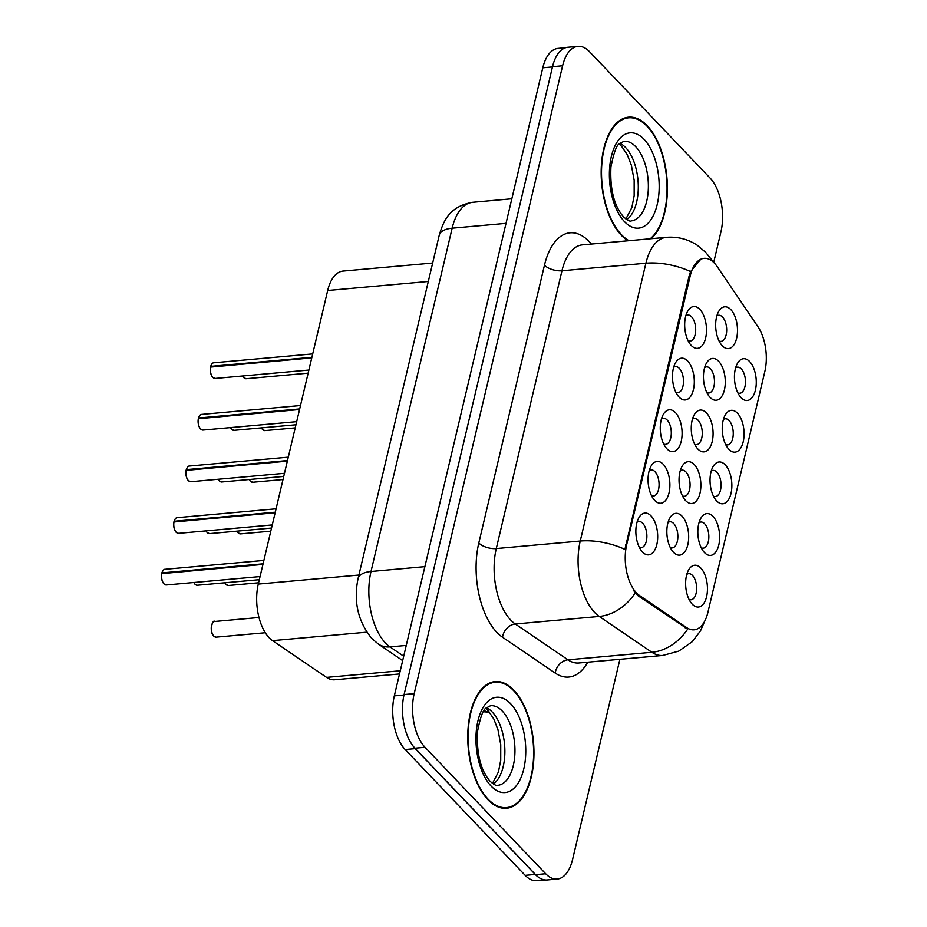 <?xml version="1.0" encoding="UTF-8"?>
<svg xmlns="http://www.w3.org/2000/svg" width="927" height="927" viewBox="0 0 927 927"><rect width="100%" height="100%" fill="white"/><g stroke="black" fill="none" stroke-linecap="round" stroke-linejoin="round"><path stroke-width="1.39" d="M737.428 413.175A20.985 10.8 -95.1 0 1 743.211 441.785A20.985 10.8 -95.1 0 1 728.889 449.305A20.985 10.8 -95.1 0 1 728.193 448.529A20.985 10.8 -95.1 0 1 725.192 415.122A20.985 10.8 -95.1 0 1 737.428 413.175M725.667 444.543A13.117 6.756 84.9 0 0 727.614 444.902A13.117 6.756 84.9 0 0 733.222 434.96A13.117 6.756 84.9 0 0 729.109 420.557A13.117 6.756 84.9 0 0 725.273 418.784A13.117 6.756 84.9 0 0 723.419 419.479M725.227 464.809A20.985 10.8 -95.1 0 1 731.009 493.407A20.985 10.8 -95.1 0 1 716.675 500.939A20.985 10.8 -95.1 0 1 715.98 500.151A20.985 10.8 -95.1 0 1 712.99 466.745A20.985 10.8 -95.1 0 1 725.227 464.809M713.466 496.177A13.117 6.756 84.9 0 0 715.412 496.536A13.117 6.756 84.9 0 0 721.021 486.594A13.117 6.756 84.9 0 0 716.907 472.179A13.117 6.756 84.9 0 0 713.06 470.418A13.117 6.756 84.9 0 0 711.218 471.113M713.014 516.432A20.985 10.8 -95.1 0 1 718.796 545.041A20.985 10.8 -95.1 0 1 704.474 552.573A20.985 10.8 -95.1 0 1 703.778 551.785A20.985 10.8 -95.1 0 1 700.777 518.378A20.985 10.8 -95.1 0 1 713.014 516.432M701.264 547.811A13.117 6.756 84.9 0 0 703.199 548.17A13.117 6.756 84.9 0 0 708.807 538.228A13.117 6.756 84.9 0 0 704.694 523.813A13.117 6.756 84.9 0 0 700.858 522.052A13.117 6.756 84.9 0 0 699.004 522.747M700.812 568.066A20.985 10.8 -95.1 0 1 706.594 596.675A20.985 10.8 -95.1 0 1 692.272 604.207A20.985 10.8 -95.1 0 1 691.577 603.419A20.985 10.8 -95.1 0 1 688.576 570.012A20.985 10.8 -95.1 0 1 700.812 568.066M689.051 599.433A13.117 6.756 84.9 0 0 690.997 599.792A13.117 6.756 84.9 0 0 696.606 589.862A13.117 6.756 84.9 0 0 692.492 575.447A13.117 6.756 84.9 0 0 688.657 573.674A13.117 6.756 84.9 0 0 686.803 574.381M749.63 361.542A20.985 10.8 -95.1 0 1 755.412 390.151A20.985 10.8 -95.1 0 1 741.09 397.683A20.985 10.8 -95.1 0 1 740.395 396.895A20.985 10.8 -95.1 0 1 737.394 363.488A20.985 10.8 -95.1 0 1 749.63 361.542M737.869 392.909A13.117 6.756 84.9 0 0 739.816 393.268A13.117 6.756 84.9 0 0 745.424 383.338A13.117 6.756 84.9 0 0 741.31 368.923A13.117 6.756 84.9 0 0 737.475 367.15A13.117 6.756 84.9 0 0 735.621 367.857M718.645 361.275A20.985 10.8 -95.1 0 1 724.427 389.885A20.985 10.8 -95.1 0 1 710.105 397.405A20.985 10.8 -95.1 0 1 709.41 396.629A20.985 10.8 -95.1 0 1 706.409 363.222A20.985 10.8 -95.1 0 1 718.645 361.275M706.884 392.642A13.117 6.756 84.9 0 0 708.831 393.002A13.117 6.756 84.9 0 0 714.439 383.06A13.117 6.756 84.9 0 0 710.325 368.656A13.117 6.756 84.9 0 0 706.49 366.883A13.117 6.756 84.9 0 0 704.636 367.59M706.444 412.909A20.985 10.8 -95.1 0 1 712.226 441.507A20.985 10.8 -95.1 0 1 697.904 449.039A20.985 10.8 -95.1 0 1 697.197 448.251A20.985 10.8 -95.1 0 1 694.207 414.856A20.985 10.8 -95.1 0 1 706.444 412.909M694.682 444.276A13.117 6.756 84.9 0 0 696.629 444.636A13.117 6.756 84.9 0 0 702.237 434.693A13.117 6.756 84.9 0 0 698.124 420.279A13.117 6.756 84.9 0 0 694.277 418.517A13.117 6.756 84.9 0 0 692.434 419.213M694.23 464.531A20.985 10.8 -95.1 0 1 700.024 493.141A20.985 10.8 -95.1 0 1 685.69 500.673A20.985 10.8 -95.1 0 1 684.995 499.885A20.985 10.8 -95.1 0 1 681.994 466.478A20.985 10.8 -95.1 0 1 694.23 464.531M682.481 495.91A13.117 6.756 84.9 0 0 684.416 496.269A13.117 6.756 84.9 0 0 690.036 486.327A13.117 6.756 84.9 0 0 685.922 471.913A13.117 6.756 84.9 0 0 682.075 470.151A13.117 6.756 84.9 0 0 680.233 470.846M682.029 516.165A20.985 10.8 -95.1 0 1 687.811 544.775A20.985 10.8 -95.1 0 1 673.489 552.307A20.985 10.8 -95.1 0 1 672.793 551.519A20.985 10.8 -95.1 0 1 669.792 518.112A20.985 10.8 -95.1 0 1 682.029 516.165M670.267 547.533A13.117 6.756 84.9 0 0 672.214 547.892A13.117 6.756 84.9 0 0 677.822 537.961A13.117 6.756 84.9 0 0 673.709 523.546A13.117 6.756 84.9 0 0 669.873 521.774A13.117 6.756 84.9 0 0 668.019 522.48M730.847 309.641A20.985 10.8 -95.1 0 1 736.629 338.251A20.985 10.8 -95.1 0 1 722.307 345.783A20.985 10.8 -95.1 0 1 721.612 344.995A20.985 10.8 -95.1 0 1 718.61 311.588A20.985 10.8 -95.1 0 1 730.847 309.641M719.097 341.009A13.117 6.756 84.9 0 0 721.032 341.368A13.117 6.756 84.9 0 0 726.641 331.437A13.117 6.756 84.9 0 0 722.527 317.022A13.117 6.756 84.9 0 0 718.692 315.25A13.117 6.756 84.9 0 0 716.838 315.956M687.66 361.009A20.985 10.8 -95.1 0 1 693.442 389.618A20.985 10.8 -95.1 0 1 679.12 397.138A20.985 10.8 -95.1 0 1 678.425 396.362A20.985 10.8 -95.1 0 1 675.424 362.955A20.985 10.8 -95.1 0 1 687.66 361.009M675.899 392.376A13.117 6.756 84.9 0 0 677.846 392.735A13.117 6.756 84.9 0 0 683.454 382.793A13.117 6.756 84.9 0 0 679.34 368.378A13.117 6.756 84.9 0 0 675.505 366.617A13.117 6.756 84.9 0 0 673.651 367.312M675.459 412.631A20.985 10.8 -95.1 0 1 681.241 441.24A20.985 10.8 -95.1 0 1 666.907 448.772A20.985 10.8 -95.1 0 1 666.212 447.984A20.985 10.8 -95.1 0 1 663.222 414.578A20.985 10.8 -95.1 0 1 675.459 412.631M663.697 444.01A13.117 6.756 84.9 0 0 665.632 444.369A13.117 6.756 84.9 0 0 671.252 434.427A13.117 6.756 84.9 0 0 667.139 420.012A13.117 6.756 84.9 0 0 663.292 418.251A13.117 6.756 84.9 0 0 661.449 418.946M663.245 464.265A20.985 10.8 -95.1 0 1 669.027 492.874A20.985 10.8 -95.1 0 1 654.705 500.406A20.985 10.8 -95.1 0 1 654.01 499.618A20.985 10.8 -95.1 0 1 651.009 466.211A20.985 10.8 -95.1 0 1 663.245 464.265M651.484 495.644A13.117 6.756 84.9 0 0 653.431 496.003A13.117 6.756 84.9 0 0 659.039 486.061A13.117 6.756 84.9 0 0 654.926 471.646A13.117 6.756 84.9 0 0 651.09 469.885A13.117 6.756 84.9 0 0 649.236 470.58M651.044 515.899A20.985 10.8 -95.1 0 1 656.826 544.508A20.985 10.8 -95.1 0 1 642.504 552.04A20.985 10.8 -95.1 0 1 641.808 551.252A20.985 10.8 -95.1 0 1 638.807 517.845A20.985 10.8 -95.1 0 1 651.044 515.899M639.282 547.266A13.117 6.756 84.9 0 0 641.229 547.625A13.117 6.756 84.9 0 0 646.837 537.683A13.117 6.756 84.9 0 0 642.724 523.28A13.117 6.756 84.9 0 0 638.888 521.507A13.117 6.756 84.9 0 0 637.034 522.214M699.862 309.375A20.985 10.8 -95.1 0 1 705.644 337.984A20.985 10.8 -95.1 0 1 691.322 345.516A20.985 10.8 -95.1 0 1 690.627 344.728A20.985 10.8 -95.1 0 1 687.625 311.321A20.985 10.8 -95.1 0 1 699.862 309.375M688.101 340.742A13.117 6.756 84.9 0 0 690.047 341.101A13.117 6.756 84.9 0 0 695.656 331.159A13.117 6.756 84.9 0 0 691.542 316.756A13.117 6.756 84.9 0 0 687.707 314.983A13.117 6.756 84.9 0 0 685.853 315.69M399.502 673.964L334.693 679.781A39.34 20.255 -95.1 0 1 326.559 677.394L272.526 640.638A39.34 20.255 -95.1 0 1 269.131 637.718A39.34 20.255 -95.1 0 1 258.285 584.08L327.683 290.499A39.34 20.255 -95.1 0 1 343.013 271.078L432.654 263.036M639.514 595.493A35.4 18.239 -95.1 0 1 636.455 592.874A35.4 18.239 -95.1 0 1 626.698 544.601L690.233 275.829A35.4 18.239 -95.1 0 1 704.033 258.355A35.4 18.239 -95.1 0 1 717.243 266.675L757.938 326.721A35.4 18.239 -95.1 0 1 764.856 371.449L707.915 612.341A35.4 18.239 -95.1 0 1 694.114 629.815A35.4 18.239 -95.1 0 1 686.791 627.672L639.514 595.493L637.892 595.644L633.118 589.989M487.915 799.688A63.592 32.758 84.9 0 0 506.548 808.251A63.592 32.758 84.9 0 0 533.755 760.047A63.592 32.758 84.9 0 0 513.801 690.14A63.592 32.758 84.9 0 0 495.18 681.577A63.592 32.758 84.9 0 0 467.961 729.781A63.592 32.758 84.9 0 0 487.915 799.688M651.136 238.702A63.592 32.758 84.9 0 0 667.324 184.311A63.592 32.758 84.9 0 0 647.231 125.724A63.592 32.758 84.9 0 0 628.599 117.161A63.592 32.758 84.9 0 0 601.391 165.365A63.592 32.758 84.9 0 0 621.333 235.261A63.592 32.758 84.9 0 0 628.054 240.777M704.763 621.055L700.488 630.87L692.272 641.669L678.761 651.125L662.747 655.459A52.445 27.01 -95.1 0 1 651.913 652.284L599.224 616.443A52.445 27.01 -95.1 0 1 594.705 612.55A52.445 27.01 -95.1 0 1 580.244 541.032A45.886 21.367 13.3 0 1 624.914 549.398L689.132 275.922L690.58 271.588L700.8 259.201M713.709 262.422L720.963 231.762A39.34 20.255 84.9 0 0 710.117 178.111L589.468 51.645A39.34 20.255 84.9 0 0 577.938 46.35L567.869 47.254A39.34 20.255 84.9 0 0 552.527 66.674L404.102 694.555A39.34 20.255 84.9 0 0 414.948 748.193L535.597 874.659A39.34 20.255 84.9 0 0 547.127 879.966L557.197 879.063A39.34 20.255 84.9 0 0 572.538 859.642L619.896 659.306M690.58 271.588A45.886 21.367 -166.7 0 0 645.91 263.222L580.244 541.032L496.281 548.564A52.445 27.01 84.9 0 0 510.742 620.082A52.445 27.01 84.9 0 0 515.273 623.975L567.961 659.815L651.913 652.284A45.886 36.234 -55.8 0 0 687.683 629.097L637.892 595.644M577.938 46.35A39.34 20.255 84.9 0 0 562.608 65.771L414.184 693.651A39.34 20.255 84.9 0 0 425.018 747.289L545.679 873.755A39.34 20.255 84.9 0 0 557.197 879.063M565.632 47.706L558.135 48.378A39.34 20.255 84.9 0 0 542.793 67.787L394.323 695.899A39.34 20.255 84.9 0 0 405.157 749.537L525.18 875.355A39.34 20.255 84.9 0 0 536.71 880.65L544.844 879.92M411.553 743.883A39.34 20.255 84.9 0 0 415.238 748.634L535.261 874.451A39.34 20.255 84.9 0 0 539.282 877.765M210.638 366.443C211.738 363.847 212.781 362.631 213.766 362.781A7.868 4.056 84.9 0 0 210.765 366.374L211.008 366.93M212.526 376.999A7.601 3.917 -95.1 0 1 210.533 367.104L311.75 357.892M210.765 366.374L311.889 357.301M513.674 690.708A62.943 32.41 84.9 0 0 495.238 682.226A62.943 32.41 84.9 0 0 468.297 729.943A62.943 32.41 84.9 0 0 488.042 799.12A62.943 32.41 84.9 0 0 506.49 807.602A62.943 32.41 84.9 0 0 533.419 759.885A62.943 32.41 84.9 0 0 513.674 690.708M650.151 238.795A62.943 32.41 84.9 0 0 667.011 185.168A62.943 32.41 84.9 0 0 647.092 126.292A62.943 32.41 84.9 0 0 628.657 117.81A62.943 32.41 84.9 0 0 601.727 165.527A62.943 32.41 84.9 0 0 621.472 234.705A62.943 32.41 84.9 0 0 629.051 240.684M198.436 418.077C199.537 415.481 200.58 414.265 201.553 414.415A7.868 4.056 84.9 0 0 198.563 418.007L198.807 418.564M200.313 428.633A7.601 3.917 -95.1 0 1 198.332 418.737L299.548 409.525M198.563 418.007L299.688 408.934M186.234 469.711C187.335 467.115 188.366 465.887 189.351 466.038A7.868 4.056 84.9 0 0 186.362 469.63L186.605 470.186M188.111 480.256A7.601 3.917 -95.1 0 1 186.118 470.371L287.347 461.148M186.362 469.63L287.486 460.557M174.021 521.345C175.122 518.749 176.165 517.521 177.15 517.672A7.868 4.056 84.9 0 0 174.149 521.264L174.392 521.82M175.91 531.889A7.601 3.917 -95.1 0 1 173.917 521.994L275.134 512.782M174.149 521.264L275.273 512.191M161.819 572.967C162.92 570.372 163.963 569.155 164.948 569.305A7.868 4.056 84.9 0 0 161.947 572.898L162.19 573.454M163.697 583.523A7.601 3.917 -95.1 0 1 161.715 573.628L262.932 564.416M161.947 572.898L263.071 563.825M366.779 632.179L272.526 640.638M690.233 275.829L689.132 275.922M686.791 627.672L685.169 627.811M626.698 544.601L625.598 544.694M358.9 575.053L258.285 584.08M400.255 670.789L326.559 677.394M428.297 281.472L327.683 290.499M544.473 265.18A13.117 6.107 -166.7 0 0 561.959 270.765L496.281 548.564A13.117 6.107 -166.7 0 1 478.807 542.979L544.473 265.18A65.562 33.766 -95.1 0 1 589.248 241.646A65.562 33.766 -95.1 0 1 591.391 244.068M582.399 244.867A52.445 27.01 84.9 0 0 561.959 270.765L645.91 263.222A52.445 27.01 -95.1 0 1 666.362 237.335L582.399 244.867M635.146 593.025A45.886 36.234 -55.8 0 1 599.224 616.443L515.273 623.975A13.117 10.348 124.2 0 0 502.538 637.243A65.562 33.766 -95.1 0 1 478.807 542.979M712.214 261.136A45.886 28.818 -34.1 0 0 710.905 258.842L712.736 261.553M587.776 662.191A65.562 33.766 -95.1 0 1 555.227 673.095L502.538 637.243M562.608 65.771L552.527 66.674M414.184 693.651L404.102 694.555M425.018 747.289L414.948 748.193M545.679 873.755L535.597 874.659M555.227 673.095A13.117 10.348 124.2 0 1 567.961 659.815A52.445 27.01 84.9 0 0 578.796 663.002L662.747 655.459M506.026 223.349L452.156 228.181A26.223 12.213 -166.7 0 0 439.213 235.319C443.57 220.545 449.479 206.501 472.608 202.295A52.445 27.01 84.9 0 0 452.156 228.181L371.009 571.484A52.445 27.01 84.9 0 0 385.47 643.002A52.445 27.01 84.9 0 0 389.989 646.895L406.246 645.435M424.867 566.652L371.009 571.484A26.223 12.213 -166.7 0 0 358.054 578.622L439.213 235.319M525.18 875.355L535.261 874.451M405.157 749.537L415.238 748.634M394.323 695.899L403.998 695.03M542.793 67.787L552.469 66.929M484.091 710.603A52.445 27.01 84.9 0 0 489.386 712.098M402.666 660.603L378.32 644.045A26.223 20.707 -55.8 0 0 389.989 646.895L403.697 656.212M210.626 366.965A7.868 4.056 84.9 0 0 212.862 377.393A7.868 4.056 84.9 0 0 215.168 378.448L212.723 377.347C210.73 375.064 209.989 371.634 210.499 367.034M210.707 366.385A7.601 3.917 -95.1 0 1 211.414 364.682M242.7 375.98A7.868 4.056 84.9 0 0 243.847 377.66A7.868 4.056 84.9 0 0 246.153 378.726L243.72 377.613L242.584 375.991M243.511 377.266A7.601 3.917 -95.1 0 1 242.642 375.991M261.484 427.88A7.868 4.056 84.9 0 0 262.631 429.56A7.868 4.056 84.9 0 0 264.937 430.615L262.492 429.514L261.368 427.892M262.295 429.166A7.601 3.917 -95.1 0 1 261.426 427.892M493.373 784.022A39.965 20.579 84.9 0 0 504.867 750.221A39.965 20.579 84.9 0 0 492.202 711.994A39.965 20.579 84.9 0 0 486.524 707.764M497.718 785.32A39.965 20.579 84.9 0 0 514.821 755.018A39.965 20.579 84.9 0 0 502.283 711.09A39.965 20.579 84.9 0 0 490.568 705.714L486.269 707.996C483.291 709.062 480.371 716.907 477.509 731.542C476.49 753.778 480.684 770.36 490.093 781.287C494.253 784.81 496.791 786.154 497.718 785.32M510.603 703.72A47.833 24.635 84.9 0 0 477.938 720.882A47.833 24.635 84.9 0 0 491.125 786.108A47.833 24.635 84.9 0 0 523.778 768.947A47.833 24.635 84.9 0 0 510.603 703.72M626.791 219.606A39.965 20.579 84.9 0 0 638.286 185.794A39.965 20.579 84.9 0 0 625.632 147.578A39.965 20.579 84.9 0 0 619.954 143.337M631.136 220.904A39.965 20.579 84.9 0 0 648.24 190.603A39.965 20.579 84.9 0 0 635.702 146.675A39.965 20.579 84.9 0 0 623.998 141.298L619.688 143.581C616.71 144.647 613.79 152.491 610.928 167.127C609.92 189.363 614.114 205.945 623.523 216.86C627.683 220.383 630.221 221.738 631.136 220.904M644.022 139.293A47.833 24.635 84.9 0 0 611.356 156.466A47.833 24.635 84.9 0 0 624.543 221.692A47.833 24.635 84.9 0 0 657.208 204.519A47.833 24.635 84.9 0 0 644.022 139.293M198.424 418.598A7.868 4.056 84.9 0 0 200.661 429.027A7.868 4.056 84.9 0 0 202.967 430.082L200.522 428.981C198.529 426.698 197.787 423.257 198.297 418.668M198.505 418.019A7.601 3.917 -95.1 0 1 199.212 416.316M186.223 470.221A7.868 4.056 84.9 0 0 188.459 480.649A7.868 4.056 84.9 0 0 190.753 481.716L188.32 480.615C186.315 478.332 185.574 474.891 186.095 470.29M186.304 469.641A7.601 3.917 -95.1 0 1 187.011 467.95M174.009 521.855A7.868 4.056 84.9 0 0 176.246 532.283A7.868 4.056 84.9 0 0 178.552 533.349L176.118 532.237C174.114 529.966 173.372 526.524 173.882 521.924M174.091 521.275A7.601 3.917 -95.1 0 1 174.797 519.572M161.808 573.489A7.868 4.056 84.9 0 0 164.044 583.917A7.868 4.056 84.9 0 0 166.35 584.972L163.905 583.871C161.912 581.588 161.171 578.158 161.68 573.558M161.889 572.909A7.601 3.917 -95.1 0 1 162.596 571.206M249.282 479.514A7.868 4.056 84.9 0 0 250.429 481.194A7.868 4.056 84.9 0 0 252.735 482.249L250.29 481.148L249.166 479.526M250.081 480.8A7.601 3.917 -95.1 0 1 249.224 479.514M237.069 531.148A7.868 4.056 84.9 0 0 238.227 532.816A7.868 4.056 84.9 0 0 240.533 533.882L238.088 532.782L236.964 531.148M237.88 532.422A7.601 3.917 -95.1 0 1 237.022 531.148M224.867 582.77A7.868 4.056 84.9 0 0 226.014 584.45A7.868 4.056 84.9 0 0 228.32 585.516L225.887 584.404L224.751 582.782M225.678 584.056A7.601 3.917 -95.1 0 1 224.809 582.782M214.716 621.472A7.868 4.056 84.9 0 0 211.344 627.44A7.868 4.056 84.9 0 0 213.813 636.084A7.868 4.056 84.9 0 0 216.118 637.139L213.673 636.038C208.76 631.623 212.839 618.796 214.716 621.472L258.992 617.498M213.477 635.69A7.601 3.917 -95.1 0 1 212.364 623.373M230.499 427.614A7.868 4.056 84.9 0 0 231.646 429.294A7.868 4.056 84.9 0 0 233.952 430.348L231.507 429.247L230.383 427.625M231.31 428.9A7.601 3.917 -95.1 0 1 230.441 427.614M218.285 479.247A7.868 4.056 84.9 0 0 219.444 480.928A7.868 4.056 84.9 0 0 221.75 481.982L219.305 480.881L218.181 479.259M219.096 480.522A7.601 3.917 -95.1 0 1 218.239 479.247M206.084 530.87A7.868 4.056 84.9 0 0 207.231 532.55A7.868 4.056 84.9 0 0 209.537 533.616L207.103 532.504L205.979 530.881M206.895 532.156A7.601 3.917 -95.1 0 1 206.037 530.881M193.882 582.504A7.868 4.056 84.9 0 0 195.029 584.184A7.868 4.056 84.9 0 0 197.335 585.25L194.89 584.137L193.766 582.515M194.693 583.79A7.601 3.917 -95.1 0 1 193.824 582.515M710.905 258.842L705.586 252.248L697.208 245.215C687.869 239.096 677.591 236.466 666.362 237.335M378.32 644.045L371.831 638.518C357.973 621.507 353.384 601.542 358.054 578.622M472.608 202.295L511.831 198.772M489.502 712.237L483.349 711.751M215.168 378.448L308.876 370.047M213.766 362.781L312.689 353.905M246.153 378.726L308.146 373.164M264.937 430.615L295.203 427.903M485.748 708.529L488.112 710.65L493.801 719.004L497.938 729.642L500.742 744.648L500.731 760.14L498.436 771.959L492.469 783.408M490.557 682.643L495.238 682.226M501.808 808.02L506.49 807.602M619.166 144.114L621.542 146.234L627.22 154.577L631.357 165.226L634.161 180.22L634.161 195.724L631.866 207.532L625.887 218.981M623.987 118.227L628.657 117.81M202.967 430.082L296.675 421.669M201.553 414.415L300.487 405.539M190.753 481.716L284.473 473.303M189.351 466.038L288.285 457.162M178.552 533.349L272.26 524.937M177.15 517.672L276.084 508.796M166.35 584.972L260.058 576.571M164.948 569.305L263.871 560.429M252.735 482.249L283.002 479.537M240.533 533.882L270.788 531.171M228.32 585.516L258.587 582.793M216.118 637.139L265.296 632.735M233.952 430.348L295.933 424.786M221.75 481.982L283.732 476.42M209.537 533.616L271.53 528.054M197.335 585.25L259.317 579.688"/></g></svg>
